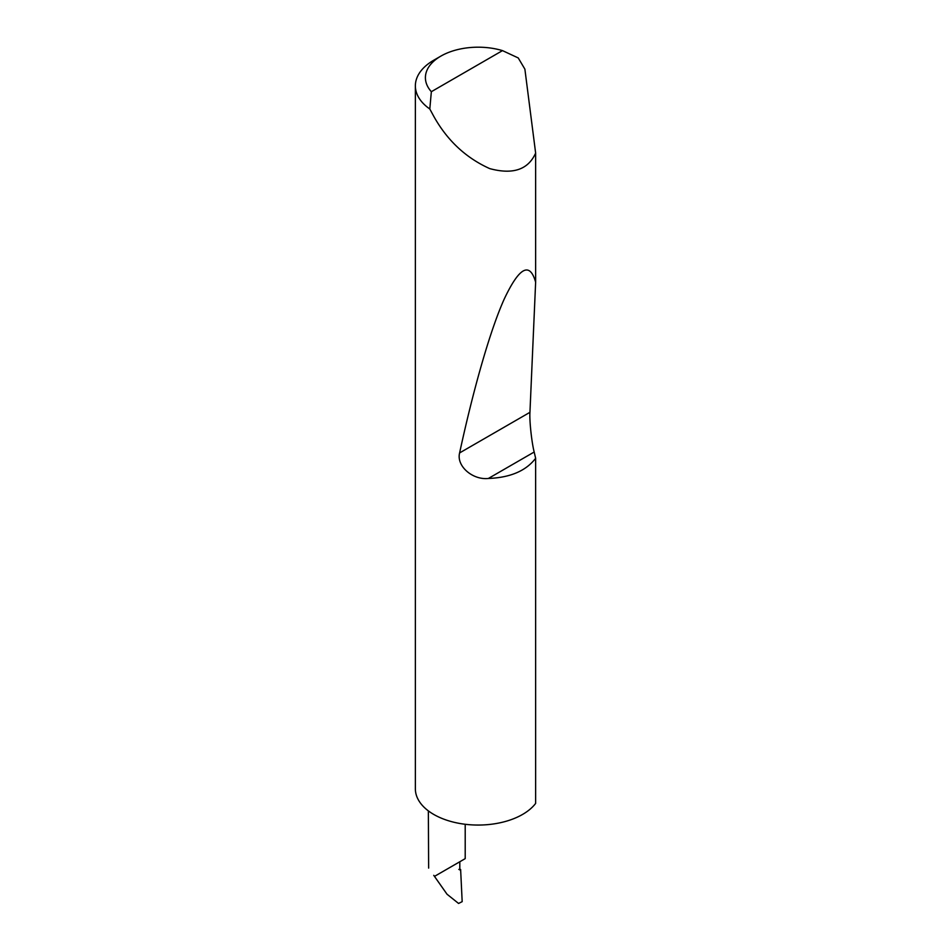 <?xml version="1.0" encoding="UTF-8"?>
<svg xmlns="http://www.w3.org/2000/svg" width="951" height="951" viewBox="0 0 951 951"><rect width="100%" height="100%" fill="white"/><g stroke="black" fill="none" stroke-linecap="round" stroke-linejoin="round"><path stroke-width="1.43" d="M431.35 91.7L502.485 50.617L518.236 57.94L524.881 69.138L535.639 153.075C528.221 169.682 512.922 174.865 489.729 168.612C465.883 157.878 447.22 140.439 433.751 116.284L429.804 108.996A62.814 36.269 180 0 1 415.361 85.863A62.814 36.269 180 0 1 433.751 60.222L440.86 56.121A52.757 30.456 0 0 0 431.35 91.7L429.804 108.996M415.361 85.863L415.361 788.795A62.814 36.269 0 0 0 433.751 814.436A62.814 36.269 0 0 0 535.639 803.417L535.639 458.287C526.022 470.876 510.259 477.604 488.362 478.472C472.754 480.207 456.195 466.145 459.606 452.926C472.825 391.753 489.67 331.364 504.232 299.054C519.305 267.124 529.778 261.501 535.639 282.174L529.945 412.318C529.327 420.366 531.657 442.191 534.177 452.022L535.639 458.287M535.639 153.075L535.639 282.174M433.751 875.348L447.018 894.213L434.476 876.382L459.808 861.749L459.808 869.963L460.629 869.487L458.834 869.44M434.976 876.097L465.205 858.634L465.205 824.279M447.018 894.213L458.572 903.45L462.174 901.655L460.629 869.487M428.354 810.882L428.639 868.097M502.485 50.617A52.757 30.456 0 0 0 440.86 56.121M534.177 452.022L488.362 478.472M529.945 412.318L459.606 452.926"/></g></svg>
